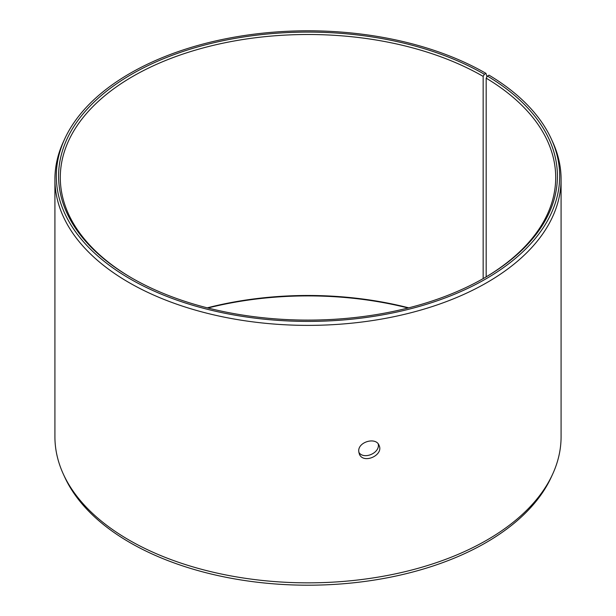<?xml version="1.0" encoding="UTF-8"?>
<svg xmlns="http://www.w3.org/2000/svg" width="616" height="616" viewBox="0 0 616 616"><rect width="100%" height="100%" fill="white"/><g stroke="black" fill="none" stroke-linecap="round" stroke-linejoin="round"><path stroke-width="0.92" d="M207.284 307.838A247.701 143.004 180 0 1 408.716 307.838M207.915 308A249.418 144.005 180 0 1 408.085 308M484.368 74.274A249.418 144.005 180 0 0 131.631 74.274A249.418 144.005 180 0 0 131.631 277.924A249.418 144.005 180 0 0 484.368 277.924A249.418 144.005 180 0 0 487.418 76.068L489.035 75.167A251.675 145.299 180 0 1 551.197 138.708L552.56 141.665A253.084 146.115 180 0 1 561.084 179.264L561.084 436.736A253.084 146.115 180 0 1 552.56 474.335L551.197 477.292A251.675 145.299 180 0 1 308 585.2A251.675 145.299 180 0 1 64.803 477.292L63.44 474.335A253.084 146.115 180 0 1 54.916 436.736L54.916 179.264A253.084 146.115 180 0 1 63.44 141.665L64.803 138.708A251.675 145.299 180 0 1 242.681 35.782A251.675 145.299 180 0 1 485.955 73.358L484.368 74.274L483.152 76.384L483.152 278.625M552.56 474.335A253.084 146.115 180 0 1 308 582.852A253.084 146.115 180 0 1 63.44 474.335M551.197 138.708A251.675 145.299 180 0 1 308 321.406A251.675 145.299 180 0 1 64.803 138.708M486.956 76.854L485.955 73.358M561.084 179.264A253.084 146.115 180 0 1 308 325.379A253.084 146.115 180 0 1 54.916 179.264M487.418 76.068L486.178 78.17A247.701 143.004 180 0 1 555.701 177.508A247.701 143.004 180 0 1 483.76 278.278M132.24 278.278A247.701 143.004 180 0 1 60.299 177.508A247.701 143.004 180 0 1 213.213 45.384A247.701 143.004 180 0 1 483.152 76.384M486.178 78.17L486.178 276.846M358.82 452.344C363.871 460.183 380.341 452.829 378.224 443.967M358.72 451.151C358.104 441.741 376.068 436.767 379.063 445.391C384.03 455.209 363.147 464.541 359.29 453.93L358.72 451.151"/></g></svg>

